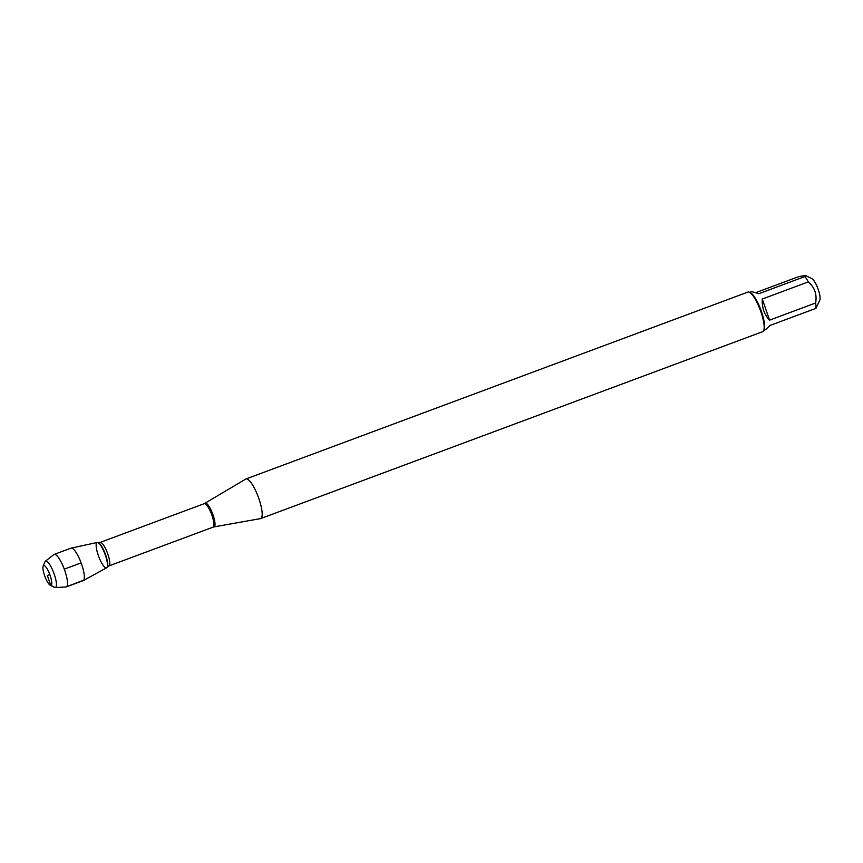 <?xml version="1.0" encoding="UTF-8"?>
<svg xmlns="http://www.w3.org/2000/svg" width="863" height="863" viewBox="0 0 863 863"><rect width="100%" height="100%" fill="white"/><g stroke="black" fill="none" stroke-linecap="round" stroke-linejoin="round"><path stroke-width="1.29" d="M205.178 503.215A12.654 3.15 69.6 0 1 205.599 503.097A12.654 3.15 69.6 0 1 212.967 514.726A12.654 3.15 69.6 0 1 213.992 526.905L213.032 527.164A12.546 3.118 -110.4 0 0 211.575 514.316A12.546 3.118 -110.4 0 0 204.272 503.647L245.761 479.073A21.122 5.254 69.6 0 1 245.977 478.965A21.122 5.254 69.6 0 1 246.462 478.879A21.122 5.254 69.6 0 1 258.598 497.843A21.122 5.254 69.6 0 1 260.712 518.566A21.122 5.254 69.6 0 1 260.486 518.62L213.992 526.905A12.654 3.15 69.6 0 1 213.841 526.915M106.203 567.908A13.517 3.366 69.6 0 1 98.102 554.79A13.517 3.366 69.6 0 1 97.627 542.493A13.517 3.366 69.6 0 1 104.952 554.014A13.517 3.366 69.6 0 1 106.947 567.52A13.517 3.366 69.6 0 1 106.203 567.908M260.712 518.566L762.698 331.662A21.122 5.254 -110.4 0 0 763.712 330.529A21.122 5.254 -110.4 0 0 760.249 310.033A21.122 5.254 -110.4 0 0 749.462 292.255A21.122 5.254 -110.4 0 0 748.437 291.985A21.122 5.254 -110.4 0 0 747.951 292.061L245.977 478.965M755.859 292.6L799.009 276.538L805.567 275.48L811.867 278.609A11.834 2.945 69.6 0 1 817.908 288.566A11.834 2.945 69.6 0 1 819.85 300.044L815.956 308.35L769.925 325.491L765.546 329.698L763.787 330.356M762.277 299.03C761.835 307.573 764.273 314.607 769.58 320.13L762.277 299.03L808.297 281.899C814.704 287.444 817.142 294.477 815.6 302.999A20.281 5.049 69.6 0 1 815.956 308.35M769.58 320.13L815.6 302.999M805.567 275.48L804.942 276.538A20.281 5.049 69.6 0 1 808.297 281.899M749.634 292.341L751.781 291.629L758.911 293.679L804.942 276.538M763.712 330.529L764.143 329.493A20.281 5.049 -110.4 0 0 760.821 309.817A20.281 5.049 -110.4 0 0 750.465 292.751L749.462 292.255M71.176 548.102L97.206 542.482A13.517 3.366 69.6 0 1 97.4 542.471A13.517 3.366 69.6 0 1 105.081 554.37A13.517 3.366 69.6 0 1 106.634 567.8L83.269 580.583A17.346 4.315 -110.4 0 0 81.284 563.345A17.346 4.315 -110.4 0 0 71.424 548.07A17.346 4.315 -110.4 0 0 71.176 548.102A17.346 4.315 -110.4 0 0 71.025 548.145L54.175 554.413A17.346 4.315 -110.4 0 0 53.884 554.575L45.383 561.209A14.088 3.506 69.6 0 1 45.955 561.015A14.088 3.506 69.6 0 1 54.229 574.186A14.088 3.506 69.6 0 1 55.178 587.53A14.088 3.506 69.6 0 1 55.135 587.53A14.088 3.506 69.6 0 1 54.445 587.347L50.27 585.265A10.561 2.632 -110.4 0 0 50.41 576.29A10.561 2.632 -110.4 0 0 43.905 565.524A10.561 2.632 -110.4 0 0 43.15 566.128A10.561 2.632 -110.4 0 0 44.887 576.376A10.561 2.632 -110.4 0 0 50.27 585.265M55.178 587.53L65.944 586.98A17.346 4.315 -110.4 0 0 66.278 586.916L83.128 580.648A17.346 4.315 -110.4 0 0 83.269 580.583M43.15 566.128L44.952 561.835A14.088 3.506 69.6 0 1 45.383 561.209M66.278 586.916A17.346 4.315 -110.4 0 0 64.552 569.914A17.346 4.315 -110.4 0 0 54.574 554.337A17.346 4.315 -110.4 0 0 54.175 554.413M81.111 562.892L64.272 569.159M49.806 574.542L47.346 575.459L50.788 585.405L55.135 587.53M65.879 586.991L83.7 580.184M204.272 503.647L100.162 542.406A12.546 3.118 69.6 0 1 107.465 553.075A12.546 3.118 69.6 0 1 108.911 565.923L107.217 567.164A13.269 3.301 -110.4 0 0 105.264 553.895A13.269 3.301 -110.4 0 0 98.069 542.579A13.269 3.301 -110.4 0 0 97.853 542.557M213.032 527.164L108.911 565.923M100.162 542.406L97.627 542.493"/></g></svg>
